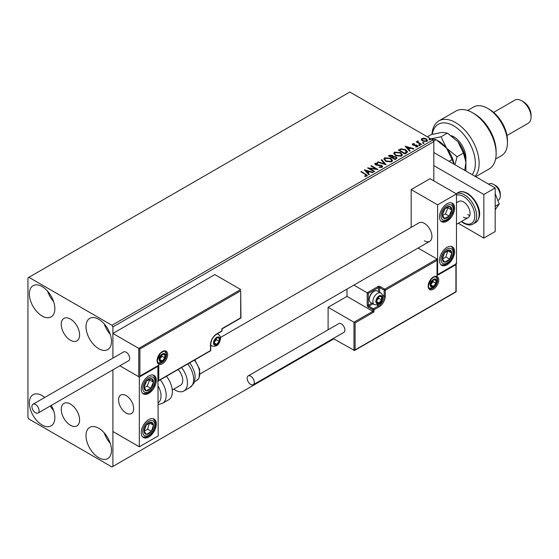 <?xml version="1.0" encoding="UTF-8"?>
<svg xmlns="http://www.w3.org/2000/svg" width="559" height="559" viewBox="0 0 559 559"><rect width="100%" height="100%" fill="white"/><g stroke="black" fill="none" stroke-linecap="round" stroke-linejoin="round"><path stroke-width="0.84" d="M70.427 319.042A12.976 7.491 -120 0 0 63.936 318.399A12.976 7.491 -120 0 0 61.951 328.797A12.976 7.491 -120 0 0 70.427 340.228A12.976 7.491 -120 0 0 76.911 340.871A12.976 7.491 -120 0 0 78.903 330.474A12.976 7.491 -120 0 0 70.427 319.042M70.427 404.059A12.976 7.491 -120 0 0 63.936 403.416A12.976 7.491 -120 0 0 61.951 413.814A12.976 7.491 -120 0 0 70.427 425.245A12.976 7.491 -120 0 0 76.911 425.888A12.976 7.491 -120 0 0 78.903 415.491A12.976 7.491 -120 0 0 70.427 404.059M98.74 457.702A18.021 10.404 60 0 1 86.973 441.82A18.021 10.404 60 0 1 89.733 427.383A18.021 10.404 60 0 1 98.74 428.271A18.021 10.404 60 0 1 110.514 444.153A18.021 10.404 60 0 1 107.754 458.597A18.021 10.404 60 0 1 98.74 457.702M110.242 443.287A18.021 10.404 60 0 1 104.233 432.883M42.107 316.01A18.021 10.404 60 0 1 30.333 300.134A18.021 10.404 60 0 1 33.1 285.691A18.021 10.404 60 0 1 42.107 286.585A18.021 10.404 60 0 1 53.881 302.461A18.021 10.404 60 0 1 51.121 316.904A18.021 10.404 60 0 1 42.107 316.01M53.608 301.594A18.021 10.404 60 0 1 47.599 291.19M98.74 348.711A18.021 10.404 60 0 1 86.973 332.829A18.021 10.404 60 0 1 89.733 318.385A18.021 10.404 60 0 1 98.74 319.28A18.021 10.404 60 0 1 110.514 335.162A18.021 10.404 60 0 1 107.754 349.599A18.021 10.404 60 0 1 98.74 348.711M110.242 334.296A18.021 10.404 60 0 1 104.233 323.885M51.295 405.394A18.021 10.404 60 0 1 51.121 425.895A18.021 10.404 60 0 1 42.107 425.008A18.021 10.404 60 0 1 30.333 409.125A18.021 10.404 60 0 1 33.1 394.682A18.021 10.404 60 0 1 42.107 395.576A18.021 10.404 60 0 1 44.776 397.442M53.608 410.586A18.021 10.404 60 0 1 50.268 405.988M433.826 180.864L433.826 141.623L112.904 326.91L111.961 325.275L432.883 139.988L349.822 92.032L27.95 277.865L27.95 417.377L28.893 419.012L111.961 466.968L112.904 466.423L112.904 369.827L112.904 431.541L139.331 446.802L158.211 435.901L157.876 365.956M139.897 349.033L139.897 376.067L158.777 365.167L158.777 380.427L210.498 350.563L210.498 344.679A8.811 5.087 -60 0 1 216.731 333.884L221.825 330.942L221.825 328.762L240.705 317.861L240.705 290.834L139.897 349.033L112.904 333.45L112.904 358.109L112.904 326.91M112.904 466.423L333.772 338.901M421.36 139.715L421.933 138.457L424.099 138.129L426.307 138.835L427.572 140.442L426.929 141.343L422.583 140.987L421.304 139.373M418.076 141.371L418.391 142.391L421.591 144.327L421.088 144.62L416.259 141.832L417.475 141.951L417.566 140.98L418.118 140.854L417.964 141.902M416.637 142.056L417.475 142.384L417.566 140.98L417.566 141.42L418.118 140.854M412.353 144.536L412.647 143.817L414.317 143.649L414.436 144.061L413.276 144.145L413.436 144.802L417.231 145.333L417.559 146.758L415.854 146.982L415.7 146.556L416.909 146.451L416.748 145.64L413.856 145.445L412.947 145.109L412.647 143.817L412.304 144.313M413.276 144.145L413.436 145.235L413.995 145.417L413.995 144.984M417.936 146.227L417.559 146.758M415.7 146.996L416.909 146.884L416.748 145.64M406.442 153.075L404.905 153.963L398.301 150.147L401.11 148.799L405.75 149.756L407.518 151.803L406.442 153.075M395.08 159.636L388.47 155.821L389.406 155.283L392.565 155.346L393.354 156.52L396.086 156.89L397.009 158.064L395.08 159.636M393.375 156.345L393.354 156.953L396.086 157.324L396.086 156.89M386.185 164.772L377.458 162.18L378.017 161.858L384.634 163.829L381.224 160.007L381.783 159.685L386.185 164.772M374.663 171.424L374.16 171.718L367.549 167.903L375.781 168.839L370.855 165.995L371.358 165.702L377.968 169.517L369.751 168.587L374.663 171.424M364.671 176.358L366.25 176.127L366.25 175.694L365.251 174.303L360.855 171.767L361.366 171.473L367.382 175.477L366.935 176.085L364.922 176.364L364.671 175.917L366.404 175.568M111.961 325.275L28.893 277.32M364.328 169.761L373.139 172.305L372.587 172.619L369.792 171.795L367.934 172.864L369.373 174.478L368.821 174.799L364.328 169.761M382.167 167.288L379.233 167.316L379.316 166.882L381.448 166.917L381.79 166.428L381.448 167.358L381.252 165.737L376.878 165.261L375.613 164.828L374.837 163.878L375.25 163.256L377.646 163.165L377.653 163.633L375.921 163.654L376.095 164.521L381.769 165.45L382.642 166.603L382.167 167.288M375.921 163.654L376.095 164.954L377.255 165.275L377.255 164.835M385.703 161.265L383.893 159.022L384.711 157.799L390.755 158.316L392.544 160.566L391.698 161.782L385.703 161.265M395.534 155.591L393.718 153.355L394.542 152.125L400.586 152.642L402.368 154.892L401.523 156.108L395.534 155.591M405.163 146.185L413.967 148.729L413.415 149.05L410.62 148.219L408.762 149.288L410.201 150.902L409.649 151.223L405.163 146.185M419.012 145.284L418.88 144.718L419.858 144.795L419.984 145.354L419.012 145.284L418.88 144.718L418.88 145.158L419.858 145.228L419.858 144.795L419.984 145.354M422.904 143.034L422.779 142.468L423.757 142.545L423.883 143.104L422.904 143.034L422.779 142.468L422.779 142.908L423.757 142.978L423.757 142.545L423.883 143.104M429.263 139.366L429.13 138.8L430.109 138.877L430.234 139.436L429.263 139.366L429.13 138.8L429.13 139.24L430.109 139.31L430.109 138.877L430.234 139.436M432.883 139.988L433.826 141.623M361.233 171.983L361.366 171.473M361.366 171.906L367.34 175.687M365.824 176.267L365.824 175.833M364.768 170.25L372.643 172.591M369.115 174.625L367.934 172.864M365.963 170.656L367.473 172.78L368.898 171.529L365.963 170.656L367.473 172.347L368.898 171.529M367.473 172.78L367.473 172.347M368.346 168.357L375.781 169.272L375.781 168.839M371.232 166.212L371.358 165.702M371.358 166.135L377.185 169.503M374.285 171.641L369.751 169.021L369.751 168.587M381.252 166.177L381.448 167.358L379.316 167.316L379.316 166.882M374.879 164.094L375.25 163.256M375.25 163.696L377.646 163.605L377.646 163.165M375.921 164.087L376.095 164.954L375.921 164.087M377.255 165.275L378.541 165.289L378.541 164.856M378.541 165.289L381.769 165.89L381.769 165.45M381.769 165.89L382.608 166.806M377.961 162.327L378.017 161.858M378.017 162.299L384.634 164.262L384.634 163.829M381.483 160.293L381.783 159.685M381.783 160.119L385.829 164.667M383.914 159.252L384.711 157.799M384.711 158.232L390.755 158.749L390.755 158.316M390.755 158.749L392.523 160.775M384.781 159.406L386.213 161.411L391.007 161.837L391.67 160.594M390.245 158.609L385.417 158.176L384.76 159.168L386.213 160.971L391.007 161.404L391.691 160.37L390.245 158.609M391.007 161.837L391.007 161.404M386.213 161.411L386.213 160.971M388.847 156.038L392.565 155.786L392.565 155.346M392.565 155.786L393.354 156.953M396.086 157.324L396.974 158.274M395.493 159.049L396.149 157.917L395.576 157.184L393.599 156.96L392.453 157.533L394.913 159.385L396.093 158.127M392.034 157.428L392.642 156.359L392.069 155.647L389.658 155.919L391.775 157.575L392.579 156.562M391.775 157.575L392.034 156.995M389.658 155.919L391.775 157.142M394.913 159.385L395.493 158.616M392.453 157.533L394.913 158.952M393.739 153.578L394.542 152.125M394.542 152.558L400.586 153.075L400.586 152.642M400.586 153.075L402.347 155.102M394.612 153.732L396.038 155.737L400.831 156.164L401.495 154.92M400.076 152.935L395.241 152.502L394.584 153.494L396.038 155.297L400.831 155.73L401.523 154.696L400.076 152.935M400.831 156.164L400.831 155.73M396.038 155.737L396.038 155.297M398.679 150.364L401.11 149.239L401.11 148.799M401.11 149.239L405.75 150.189L405.75 149.756M405.75 150.189L407.497 152.027M406.477 152.516L405.24 150.05L401.467 149.316L399.482 150.245L399.482 150.685L404.737 153.711L406.477 152.516L406.589 151.845M399.482 150.245L404.737 153.278L406.617 151.629L406.617 152.062M404.737 153.711L404.737 153.278M405.596 146.682L413.471 149.015M409.95 151.056L408.762 149.288M406.791 147.087L408.301 149.211L409.726 147.953L406.791 147.087L408.301 148.771L409.726 147.953M408.301 149.211L408.301 148.771M412.647 144.257L413.513 144.054M414.317 144.047L414.317 143.649M413.276 144.578L413.436 145.235L413.276 144.578M413.995 145.417L416.322 145.431L416.322 144.998M416.322 145.431L417.231 145.766L417.231 145.333M417.231 145.766L417.887 146.43M416.909 146.884L416.748 146.074L416.909 146.884M419.012 145.717L418.88 145.158M419.858 145.228L419.984 145.794M416.762 141.979L416.762 141.539M418.076 141.811L418.391 142.391M418.391 142.825L421.213 144.543M422.904 143.467L422.779 142.908M423.757 142.978L423.883 143.544M421.36 140.148L421.933 138.457M421.933 138.898L424.099 138.562L424.099 138.129M424.099 138.562L426.307 139.268L426.307 138.835M426.307 139.268L427.551 140.651M422.129 139.666L423.093 141.134L426.335 141.441L426.755 140.547M425.804 139.128L422.527 138.8L422.094 139.443L423.093 140.693L426.335 141.001L426.79 140.337L425.804 139.128M426.335 141.441L426.335 141.001M423.093 141.134L423.093 140.693M429.263 139.799L429.13 139.24M430.109 139.31L430.234 139.876M424.386 240.81A10.677 6.163 -120 0 0 429.731 241.334A10.677 6.163 -120 0 0 431.366 232.782A10.677 6.163 -120 0 0 424.386 223.369A10.677 6.163 -120 0 0 419.047 222.838L220.498 337.468M447.039 264.784A10.677 6.163 -60 0 1 441.701 265.315A10.677 6.163 -60 0 1 440.066 256.756A10.677 6.163 -60 0 1 447.039 247.351A10.677 6.163 -60 0 1 452.385 246.819A10.677 6.163 -60 0 1 454.02 255.379A10.677 6.163 -60 0 1 447.039 264.784M447.039 203.749A10.677 6.163 120 0 0 440.066 213.161A10.677 6.163 120 0 0 441.701 221.72A10.677 6.163 120 0 0 447.039 221.189A10.677 6.163 120 0 0 454.02 211.777A10.677 6.163 120 0 0 452.385 203.224A10.677 6.163 120 0 0 447.039 203.749M437.606 204.839L456.479 193.938L456.479 263.694L437.606 274.595L437.606 204.839L411.172 189.585L411.172 227.387M456.479 193.938L430.053 178.684L411.172 189.585M126.117 413.017A10.677 6.163 60 0 1 119.137 403.605A10.677 6.163 60 0 1 120.779 395.045A10.677 6.163 60 0 1 126.117 395.576A10.677 6.163 60 0 1 133.091 404.989A10.677 6.163 60 0 1 131.456 413.541A10.677 6.163 60 0 1 126.117 413.017M148.771 375.955A10.677 6.163 -60 0 1 154.109 375.431A10.677 6.163 -60 0 1 155.744 383.984A10.677 6.163 -60 0 1 148.771 393.396A10.677 6.163 -60 0 1 143.432 393.927A10.677 6.163 -60 0 1 141.79 385.368A10.677 6.163 -60 0 1 148.771 375.955M148.771 436.991A10.677 6.163 120 0 0 155.744 427.579A10.677 6.163 120 0 0 154.109 419.026A10.677 6.163 120 0 0 148.771 419.557A10.677 6.163 120 0 0 141.79 428.963A10.677 6.163 120 0 0 143.432 437.522A10.677 6.163 120 0 0 148.771 436.991M139.331 446.802L139.331 377.046L158.211 366.145M139.331 377.046L119.864 365.81L138.765 376.717L138.765 348.383L240.705 289.527L214.845 274.595L112.904 333.45M493.674 184.456L495.56 185.546A6.673 3.85 60 0 1 500.207 192.757A6.673 3.85 60 0 1 500.277 193.721L500.277 195.902A9.342 5.394 -120 0 0 500.186 194.553A9.342 5.394 -120 0 0 493.674 184.456A9.342 5.394 -120 0 0 488.999 183.995L488.671 184.191M133.559 407.113A10.677 6.163 -120 0 0 128.402 397.302A10.677 6.163 -120 0 0 120.779 395.045A10.677 6.163 -120 0 0 118.676 401.481A10.677 6.163 -120 0 0 123.832 411.284A10.677 6.163 -120 0 0 131.456 413.541A10.677 6.163 -120 0 0 133.559 407.113M497.831 200.478L498.342 200.178A9.342 5.394 -120 0 0 500.277 195.902M240.705 290.834L240.943 318.001L222.063 328.902L222.063 330.614A0.804 0.461 180 0 1 221.825 330.942A0.804 0.461 -120 0 1 221.664 331.312A0.804 0.804 0 0 0 222.063 330.614M139.897 376.067L158.211 365.768M158.777 365.167L157.645 365.824M158.777 380.427L157.645 381.077M346.992 289.108L346.992 296.396L372.853 311.328L353.973 322.229L355.105 322.878L355.105 349.906L353.973 350.563L353.973 322.229L328.112 307.296L328.112 329.775M346.992 296.396L328.112 307.296M456.151 263.89L456.151 291.84L354.539 350.507L333.185 338.558M355.105 349.906L455.913 291.707L455.913 264.68L437.04 275.58L437.04 259.013L418.076 248.063M437.04 260.319L385.312 290.184L385.312 296.067A8.811 5.087 -60 0 1 379.079 306.856L373.985 309.798L373.985 311.978L372.853 311.328L372.853 309.798L368.318 307.184A1.6 0.922 -120 0 1 367.186 305.221L367.186 292.797L353.889 285.118M455.913 264.68L455.913 263.373M437.04 275.58L437.04 274.266M382.642 295.18L384.18 296.067L384.18 290.184A0.804 0.461 0 0 0 385.312 290.184A0.804 0.461 -120 0 0 384.746 289.199L380.218 286.585A1.6 0.922 0 0 0 377.947 286.585L367.186 292.797L368.318 293.454L368.318 305.221L371.84 303.188M437.271 274.79L437.04 259.013L384.746 289.199A0.804 0.461 -60 0 0 384.18 290.184L379.645 287.564L379.645 292.287M376.249 301.301A4.004 2.313 120 0 0 376.626 302.712A4.004 2.313 120 0 0 379.079 302.936A4.004 2.313 120 0 0 381.531 299.883A4.004 2.313 120 0 0 381.531 296.612A4.004 2.313 120 0 0 379.079 296.396A4.004 2.313 120 0 0 376.626 299.442A4.004 2.313 120 0 0 376.249 301.301M376.5 301.008L376.626 302.712L379.079 302.936L381.531 299.883L381.531 296.612L379.079 296.396L376.626 299.442L376.5 301.008M369.338 299.491A6.673 3.85 120 0 0 370.722 302.545L374.237 304.571A6.673 3.85 -60 0 1 372.853 301.518A6.673 3.85 -60 0 1 375.767 294.803A6.673 3.85 -60 0 1 380.91 293.014L377.395 290.987A6.673 3.85 120 0 0 374.062 291.316A6.673 3.85 120 0 0 369.338 299.491L369.338 298.751A5.765 3.326 -60 0 1 373.419 291.686L374.062 291.316M376.5 300.987L378.702 298.247L378.702 296.766M376.514 301.448L379.079 302.936M378.702 298.247L381.531 299.883M379.827 295.627L381.531 296.612M213.901 342.716A4.004 2.313 120 0 0 214.279 344.127A4.004 2.313 120 0 0 216.731 344.351A4.004 2.313 120 0 0 219.184 341.297A4.004 2.313 120 0 0 219.184 338.027A4.004 2.313 120 0 0 216.731 337.811A4.004 2.313 120 0 0 214.279 340.857A4.004 2.313 120 0 0 213.901 342.716M214.153 342.422L214.279 344.127L216.731 344.351L219.184 341.297L219.184 338.027L216.731 337.811L214.279 340.857L214.153 342.422M214.153 342.401L216.354 339.662L216.354 338.181M214.16 342.87L216.731 344.351M216.354 339.662L219.184 341.297M217.479 337.042L219.184 338.027M159.532 359.283A4.004 2.313 120 0 0 159.909 360.695A4.004 2.313 120 0 0 162.362 360.918A4.004 2.313 120 0 0 164.814 357.865A4.004 2.313 120 0 0 164.814 354.595A4.004 2.313 120 0 0 162.362 354.378A4.004 2.313 120 0 0 159.909 357.425A4.004 2.313 120 0 0 159.532 359.283M159.783 358.99L159.909 360.695L162.362 360.918L164.814 357.865L164.814 354.595L162.362 354.378L159.909 357.425L159.783 358.99L161.984 356.23L161.984 354.748M159.79 359.43L162.362 360.918M161.984 356.23L164.814 357.865M163.109 353.609L164.814 354.595M430.619 284.734A4.004 2.313 120 0 0 430.996 286.145A4.004 2.313 120 0 0 433.449 286.369A4.004 2.313 120 0 0 435.901 283.315A4.004 2.313 120 0 0 435.901 280.045A4.004 2.313 120 0 0 433.449 279.828A4.004 2.313 120 0 0 430.996 282.875A4.004 2.313 120 0 0 430.619 284.734M430.87 284.44L430.996 286.145L433.449 286.369L435.901 283.315L435.901 280.045L433.449 279.828L430.996 282.875L430.87 284.44L433.071 281.68L433.071 280.199M430.884 284.887L433.449 286.369M433.071 281.68L435.901 283.315M434.196 279.06L435.901 280.045M450.994 213.168A6.673 3.85 120 0 0 451.756 210.051A6.673 3.85 120 0 0 449.625 206.418A6.673 3.85 120 0 0 444.915 208.835A6.673 3.85 120 0 0 442.33 214.894A6.673 3.85 120 0 0 444.461 218.52A6.673 3.85 120 0 0 449.17 216.102A6.673 3.85 120 0 0 450.994 213.168M450.337 213L451.756 210.051L449.625 206.418L444.915 208.835L442.33 214.894L444.461 218.52L449.17 216.102L450.337 213M442.574 215.376L445.397 213.922L447.983 207.871L447.647 207.305M445.397 213.922L449.17 216.102M447.983 207.871L451.756 210.051M152.719 385.375A6.673 3.85 120 0 0 153.48 382.258A6.673 3.85 120 0 0 151.349 378.625A6.673 3.85 120 0 0 146.64 381.042A6.673 3.85 120 0 0 144.054 387.094A6.673 3.85 120 0 0 146.185 390.727A6.673 3.85 120 0 0 150.902 388.309A6.673 3.85 120 0 0 152.719 385.375M152.062 385.207L153.48 382.258L151.349 378.625L146.64 381.042L144.054 387.094L146.185 390.727L150.902 388.309L152.062 385.207M144.299 387.583L147.122 386.129L149.707 380.078L149.372 379.505M147.122 386.129L150.902 388.309M149.707 380.078L153.48 382.258M144.816 433.532A6.673 3.85 120 0 0 146.64 434.364A6.673 3.85 120 0 0 151.349 431.345A6.673 3.85 120 0 0 153.48 425.252A6.673 3.85 120 0 0 150.902 422.178A6.673 3.85 120 0 0 146.185 425.203A6.673 3.85 120 0 0 144.054 431.296A6.673 3.85 120 0 0 144.816 433.532M145.221 432.757L146.64 434.364L151.349 431.345L153.48 425.252L150.902 422.178L146.185 425.203L144.054 431.296L145.221 432.757M144.124 431.38L147.576 429.165L149.574 422.918M147.576 429.165L151.349 431.345M149.707 423.072L153.48 425.252M443.091 261.326A6.673 3.85 120 0 0 444.915 262.157A6.673 3.85 120 0 0 449.625 259.138A6.673 3.85 120 0 0 451.756 253.045A6.673 3.85 120 0 0 449.17 249.978A6.673 3.85 120 0 0 444.461 252.996A6.673 3.85 120 0 0 442.33 259.09A6.673 3.85 120 0 0 443.091 261.326M443.497 260.55L444.915 262.157L449.625 259.138L451.756 253.045L449.17 249.978L444.461 252.996L442.33 259.09L443.497 260.55M442.393 259.173L445.851 256.958L447.85 250.712M445.851 256.958L449.625 259.138M447.983 250.865L451.756 253.045M158.211 402.718A14.681 8.476 -120 0 0 158.211 386.255M160.3 379.813A17.35 10.02 60 0 1 162.606 403.27L168.776 399.706A17.35 10.02 -120 0 0 166.47 376.249M178.076 369.555A10.677 6.163 60 0 1 182.045 383.593A10.677 6.163 60 0 1 180.536 385.207L172.277 389.979M181.577 367.536A17.35 10.02 60 0 1 186.322 388.365A17.35 10.02 60 0 1 183.876 390.986A17.35 10.02 60 0 1 173.702 389.155M35.503 412.794A5.073 2.928 -120 0 0 38.04 413.045A5.073 2.928 -120 0 0 38.816 408.985A5.073 2.928 -120 0 0 35.503 404.513A5.073 2.928 -120 0 0 32.967 404.262A5.073 2.928 -120 0 0 32.184 408.329A5.073 2.928 -120 0 0 35.503 412.794M38.04 413.045L128.654 360.73A5.073 2.928 -120 0 0 129.429 356.67A5.073 2.928 -120 0 0 126.117 352.198A5.073 2.928 -120 0 0 123.581 351.946L32.967 404.262M254.296 382.391A5.073 2.928 -120 0 0 252.081 377.283A5.073 2.928 -120 0 0 248.175 375.928A5.073 2.928 -120 0 0 247.127 378.247A5.073 2.928 -120 0 0 249.335 383.355A5.073 2.928 -120 0 0 253.248 384.711A5.073 2.928 -120 0 0 254.296 382.391M253.248 384.711L343.862 332.395A5.073 2.928 -120 0 0 344.91 330.076A5.073 2.928 -120 0 0 342.695 324.968A5.073 2.928 -120 0 0 338.789 323.612L248.175 375.928M495.183 193.645L499.201 204L495.183 206.32M499.201 204L495.183 209.716M433.826 152.523L495.183 187.95L495.183 231.545L483.856 238.085L458.275 223.314M433.826 165.604L483.856 194.483L483.856 238.085M495.183 187.95L483.856 194.483M456.479 202.77L458.792 201.436A9.342 5.394 60 0 1 463.467 201.897A9.342 5.394 60 0 1 469.574 210.135A9.342 5.394 60 0 1 468.142 217.619A9.342 5.394 60 0 1 463.467 217.158M469.777 215.439A9.342 5.394 60 0 1 467.806 214.649M472.173 174.66A30.703 17.727 -120 0 0 472.586 149.567A30.703 17.727 -120 0 0 453.649 125.824A30.703 17.727 -120 0 0 432.254 134.3M431.995 134.37A33.372 19.265 60 0 1 438.85 120.898A33.372 19.265 60 0 1 455.536 122.554A33.372 19.265 60 0 1 476.38 149.05A33.372 19.265 60 0 1 475.087 176.344M489.516 109.473L487.63 108.383L489.516 109.473A25.365 14.646 60 0 1 507.453 140.533L507.453 142.713A28.034 16.183 -120 0 0 487.63 108.383L487.63 108.383A28.034 16.183 -120 0 0 473.613 106.993L467.569 110.486M495.595 159.042L501.647 155.549A28.034 16.183 -120 0 0 507.453 142.713M523.497 101.843L521.61 100.753L523.497 101.843A10.677 6.163 60 0 1 531.05 114.923L531.05 117.104A13.346 7.707 -120 0 0 521.61 100.753L521.61 100.753A13.346 7.707 -120 0 0 514.937 100.096L493.625 112.394M506.978 135.516L528.283 123.211A13.346 7.707 -120 0 0 531.05 117.104M475.695 176.7L489.216 168.895A33.372 19.265 -120 0 0 496.126 153.613A33.372 19.265 -120 0 0 472.53 112.743A33.372 19.265 -120 0 0 455.844 111.087L438.85 120.898M472.53 112.743L474.416 113.833A30.703 17.727 60 0 1 496.126 151.433L496.126 153.613M451.399 135.662A17.35 10.02 60 0 1 453.649 136.724A17.35 10.02 60 0 1 465.92 157.973L465.92 171.054M454.635 137.332A14.681 8.476 -120 0 0 452.706 136.634M437.613 140.575A22.695 13.102 60 0 1 446.571 148.198L441.03 136.78L430.528 138.932L436.062 139.645L446.571 148.198L452.112 159.608L449.108 161.348M436.062 139.645L433.532 141.113M452.112 159.608L454.013 164.178M454.956 164.723L457.073 156.744L446.571 148.198A22.695 13.102 60 0 1 454.146 164.255M427.397 136.822L431.345 134.544L441.855 132.392L447.389 133.105L457.898 141.658A22.695 13.102 60 0 1 465.92 162.334L464.711 170.355M457.898 141.658L463.439 153.068L465.92 162.334M463.439 153.068L457.073 156.744M447.389 133.105L441.03 136.78M365.831 174.485L365.831 174.045M389.406 155.716L389.406 155.283M399.301 150.008L399.301 149.567M405.282 153.397L405.282 152.963M415.002 145.417L415.002 144.977M419.97 143.831L419.97 143.39M157.079 360.695A7.477 4.318 -60 0 1 162.362 351.541A7.477 4.318 -60 0 1 167.644 354.595A7.477 4.318 -60 0 1 162.362 363.748A7.477 4.318 -60 0 1 157.079 360.695M166.512 354.595A6.673 3.85 120 0 0 165.136 351.541C164.933 350.556 163.354 351.157 160.405 353.344L157.31 360.373C157.652 362.351 158.029 363.259 158.456 363.098A6.673 3.85 120 0 0 163.598 361.31A6.673 3.85 120 0 0 166.512 354.595M216.731 333.884A0.804 0.461 -120 0 1 216.564 334.254C213.042 336.707 211.099 340.075 210.736 344.351A0.804 0.461 180 0 1 210.498 344.679L210.498 349.906M210.338 350.926A0.804 0.804 0 0 0 210.736 350.234A0.804 0.461 180 0 1 210.498 350.563A0.804 0.461 60 0 1 210.338 350.926L158.211 381.021M438.738 280.045A7.477 4.318 -60 0 1 433.449 289.199A7.477 4.318 -60 0 1 428.166 286.152A7.477 4.318 -60 0 1 433.449 276.991A7.477 4.318 -60 0 1 438.738 280.045M429.55 288.549A6.673 3.85 120 0 0 434.692 286.76A6.673 3.85 120 0 0 437.606 280.045A6.673 3.85 120 0 0 436.223 276.991C436.02 276.006 434.448 276.607 431.499 278.794L428.397 285.824C428.732 287.794 429.116 288.703 429.55 288.549M373.985 311.978L355.105 322.878M376.976 304.99L378.513 305.878A8.008 4.626 120 0 0 384.18 296.067A0.804 0.461 0 0 0 385.312 296.067M372.972 303.844L368.884 306.206L373.419 308.82L378.513 305.878A0.804 0.461 60 0 1 379.079 306.856M378.513 291.63L378.513 287.564L368.318 293.454M372.853 309.798A0.804 0.461 0 0 0 373.985 309.798A0.804 0.461 60 0 0 373.419 308.82A0.804 0.461 120 0 0 372.853 309.798M368.318 307.184A0.804 0.461 -60 0 1 368.884 306.206A0.804 0.461 60 0 1 368.318 305.221A0.804 0.461 0 0 1 367.186 305.221M377.947 286.585A0.804 0.461 60 0 1 378.513 287.564A0.804 0.461 180 0 1 379.645 287.564A0.804 0.461 120 0 1 380.218 286.585M375.872 301.518A4.542 2.62 120 0 0 379.079 303.369A4.542 2.62 120 0 0 382.293 297.814A4.542 2.62 120 0 0 379.079 295.956A4.542 2.62 120 0 0 375.872 301.518M213.524 342.933A4.542 2.62 120 0 0 216.731 344.784A4.542 2.62 120 0 0 219.939 339.229A4.542 2.62 120 0 0 216.731 337.377A4.542 2.62 120 0 0 213.524 342.933M210.736 345.322L211.882 345.986A6.673 3.85 -60 0 1 210.736 344.491M216.689 334.184A6.673 3.85 -60 0 1 218.555 334.429L217.409 333.765M159.154 359.5A4.542 2.62 120 0 0 162.362 361.352A4.542 2.62 120 0 0 165.569 355.797A4.542 2.62 120 0 0 162.362 353.938A4.542 2.62 120 0 0 159.154 359.5M430.241 284.95A4.542 2.62 120 0 0 433.449 286.802A4.542 2.62 120 0 0 436.663 281.247A4.542 2.62 120 0 0 433.449 279.388A4.542 2.62 120 0 0 430.241 284.95M452.098 213.363A8.546 4.933 120 0 0 450.344 204.72A8.546 4.933 120 0 0 441.987 211.575A8.546 4.933 120 0 0 443.741 220.218A8.546 4.933 120 0 0 452.098 213.363M153.83 385.57A8.546 4.933 120 0 0 152.076 376.927A8.546 4.933 120 0 0 143.712 383.781A8.546 4.933 120 0 0 145.466 392.425A8.546 4.933 120 0 0 153.83 385.57M143.712 435.007A8.546 4.933 120 0 0 152.076 432.205A8.546 4.933 120 0 0 153.83 421.542A8.546 4.933 120 0 0 145.466 424.344A8.546 4.933 120 0 0 143.712 435.007M441.987 262.8A8.546 4.933 120 0 0 450.344 259.998A8.546 4.933 120 0 0 452.098 249.335A8.546 4.933 120 0 0 443.741 252.137A8.546 4.933 120 0 0 441.987 262.8M189.662 362.868L191.954 366.187L194.371 371.77L195.147 375.914L194.672 381.28L193.791 383.474L190.046 387.422A17.35 10.02 -120 0 0 192.492 384.802A17.35 10.02 -120 0 0 187.747 363.972M194.825 359.884L199.633 369.289L199.095 377.947L196.698 380.497A14.681 8.476 -120 0 0 198.766 378.282A14.681 8.476 -120 0 0 194.35 360.157M458.191 192.541C460.336 191.045 463.453 191.311 467.534 193.33C476.443 198.99 484.953 215.054 475.541 222.594A17.35 10.02 -120 0 0 478.204 208.689A17.35 10.02 -120 0 0 466.863 193.4A17.35 10.02 -120 0 0 458.191 192.541L456.116 193.728M461.636 221.378A16.015 9.251 -120 0 0 463.467 222.608A16.015 9.251 -120 0 0 474.794 216.067A16.015 9.251 -120 0 0 463.467 196.447A16.015 9.251 -120 0 0 456.479 195.196M456.137 193.742A17.35 10.02 60 0 1 464.41 194.811A17.35 10.02 60 0 1 475.744 210.107A17.35 10.02 60 0 1 473.089 224.012C470.867 225.501 467.75 225.235 463.746 223.216L461.336 221.553M375.676 163.997L375.676 164.43M391.691 160.37L391.691 160.803M384.76 159.168L384.76 159.608M392.642 156.359L392.642 156.793M396.149 157.917L396.149 158.358M401.523 154.696L401.523 155.129M394.584 153.494L394.584 153.935M413.115 144.376L413.115 144.816M417.126 146.137L417.126 146.577M426.79 140.337L426.79 140.77M422.094 139.443L422.094 139.876M200.115 373.901L429.731 241.334M468.142 217.619L456.479 224.348M216.564 334.254L221.664 331.312M210.736 350.234L210.736 344.351M374.237 304.571C381.084 306.039 382.16 300.462 382.915 296.941C383.243 295.963 382.573 294.649 380.91 293.014M211.882 345.986C218.737 347.46 219.813 341.877 220.567 338.356C220.889 337.377 220.218 336.064 218.555 334.429M157.512 362.553C164.367 364.028 165.443 358.445 166.198 354.923C166.519 353.945 165.848 352.631 164.185 350.996M428.606 288.004C435.454 289.478 436.53 283.895 437.285 280.373C437.606 279.395 436.942 278.082 435.279 276.446M441.058 221.238L444.559 221.294L447.186 220.057L449.282 218.289L452.552 213.328L453.684 208.793L453.44 205.901L451.644 202.903M142.783 393.445L146.283 393.501L148.918 392.264L151.014 390.496L154.284 385.535L155.416 381L155.164 378.108L153.369 375.11M142.783 437.047L146.29 437.096L148.883 435.88L151.098 434.008L153.362 430.968L154.913 427.376L155.416 424.533L155.22 421.912L153.369 418.705M441.058 264.84L444.559 264.889L447.158 263.673L449.366 261.801L451.637 258.761L453.188 255.17L453.691 252.326L453.489 249.705L451.644 246.498M162.606 403.27L158.211 404.534M190.046 387.422L183.876 390.986M196.698 380.497L194.518 381.755M475.541 222.594L473.089 224.012"/></g></svg>
